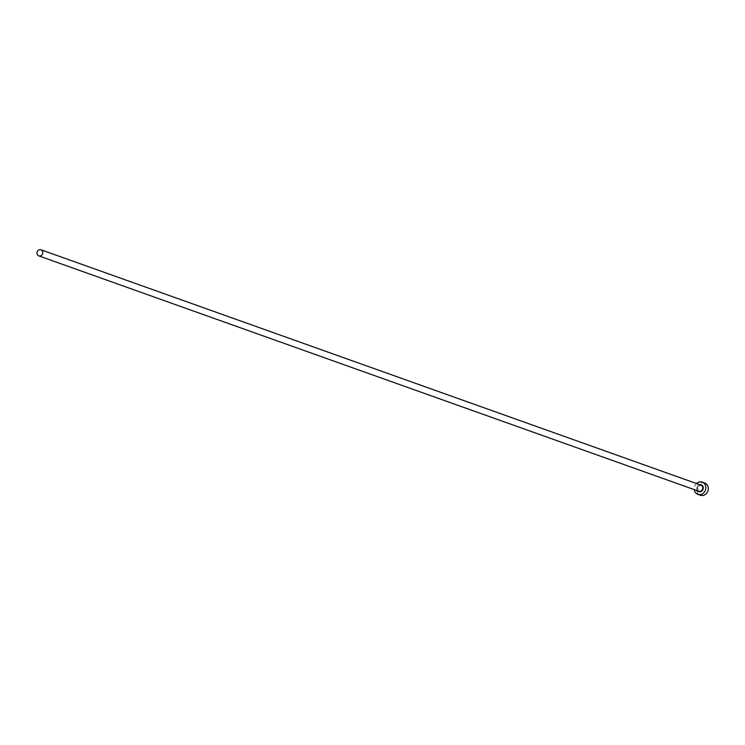 <?xml version="1.0" encoding="UTF-8"?>
<svg xmlns="http://www.w3.org/2000/svg" width="745" height="745" viewBox="0 0 745 745"><rect width="100%" height="100%" fill="white"/><g stroke="black" fill="none" stroke-linecap="round" stroke-linejoin="round"><path stroke-width="0.56" stroke-dasharray="3.73 2.79" d="M696.463 483.524A6.491 5.718 -70.4 0 0 694.796 485.936A6.491 5.718 -70.4 0 0 694.284 489.633M704.686 483.011A6.491 5.718 -70.4 0 0 697.273 486.82A6.491 5.718 -70.4 0 0 700.328 495.229M697.618 490.825A3.613 3.185 109.6 0 1 699.797 484.716M697.255 487.034A3.241 2.859 -70.4 0 0 698.782 491.234L697.292 487.044A3.241 2.859 -70.4 0 1 700.961 485.125L697.292 487.044"/><path stroke-width="1.12" d="M42.493 253.971A3.241 2.859 -70.4 0 0 37.25 251.67A3.241 2.859 -70.4 0 0 42.493 253.971M694.284 489.633A6.491 5.718 -70.4 0 0 697.86 494.354A6.491 5.718 -70.4 0 0 705.273 490.536A6.491 5.718 -70.4 0 0 702.218 482.127A6.491 5.718 -70.4 0 0 696.463 483.524M697.86 494.354L700.328 495.229A6.491 5.718 -70.4 0 0 707.75 491.421A6.491 5.718 -70.4 0 0 704.686 483.011L702.218 482.127M699.797 484.716A3.613 3.185 109.6 0 1 702.954 489.521A3.613 3.185 109.6 0 1 697.618 490.825M38.777 255.88L698.782 491.234A3.241 2.859 -70.4 0 0 700.961 485.125L40.956 249.771"/></g></svg>
